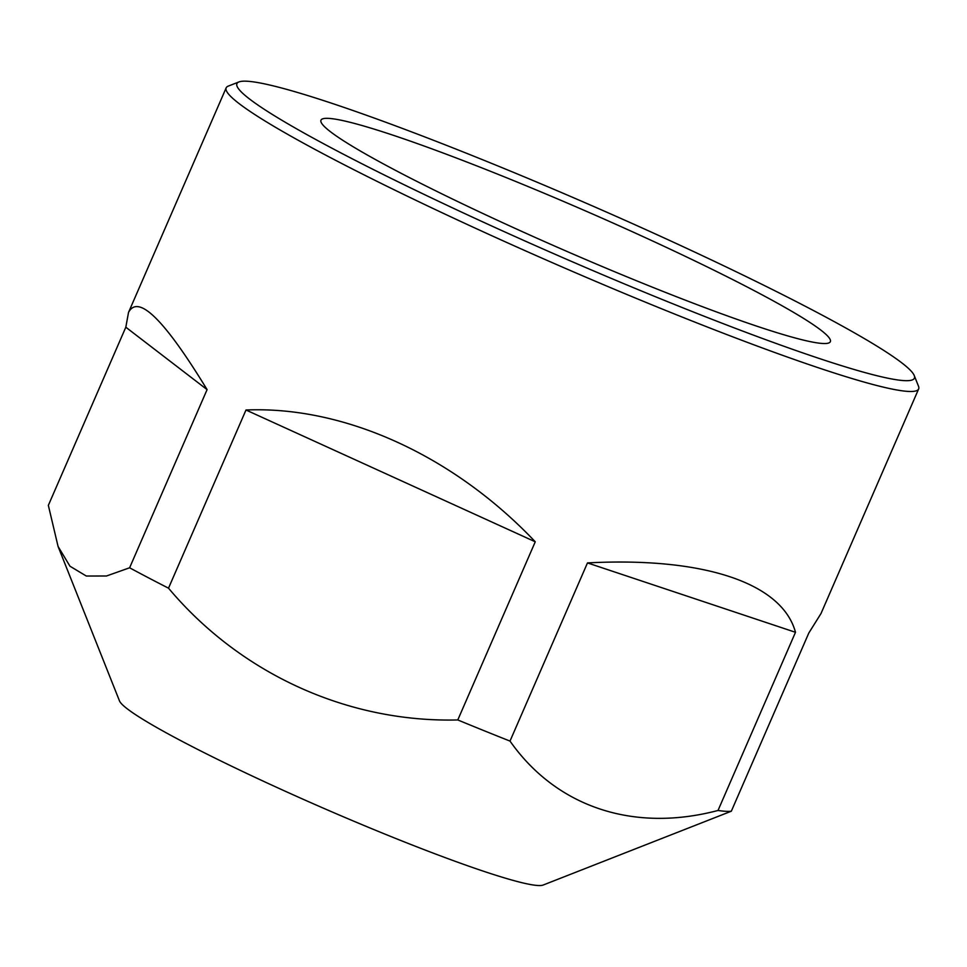 <?xml version="1.0" encoding="UTF-8"?>
<svg xmlns="http://www.w3.org/2000/svg" width="967" height="967" viewBox="0 0 967 967"><rect width="100%" height="100%" fill="white"/><g stroke="black" fill="none" stroke-linecap="round" stroke-linejoin="round"><path stroke-width="1.45" d="M129.614 567.786L207.083 389.616L125.819 327.209L48.35 505.366L58.068 546.452L69.975 566.215L86.293 576.03L106.479 575.994L129.614 567.786A377.553 30.279 23.5 0 0 168.512 588.178L245.993 410.008L535.259 541.798L457.79 719.956A377.553 30.279 23.5 0 0 510.008 741.085L587.477 562.915L795.49 632.297L718.022 810.467A377.553 30.279 23.5 0 0 731.33 811.204L808.799 633.034L820.995 613.549L918.65 388.952A377.553 30.279 23.5 0 0 918.505 386.232L914.25 375.559A369.37 29.626 23.5 0 0 811.954 309.742A369.37 29.626 23.5 0 0 461.984 151.468A369.37 29.626 23.5 0 0 238.97 81.929A369.37 29.626 23.5 0 0 563.846 258.092A369.37 29.626 23.5 0 0 914.25 375.559M168.512 588.178C240.215 673.503 347.201 722.687 457.79 719.956M245.993 410.008C344.433 405.874 453.62 455.614 535.259 541.798M510.008 741.085C556.194 806.816 633.083 832.889 718.022 810.467M587.477 562.915C703.662 556.774 782.17 582.956 795.49 632.297M731.33 811.204L543.079 885.071A231.717 18.578 23.5 0 1 324.465 808.642A231.717 18.578 23.5 0 1 119.473 700.882L58.068 546.452M758.37 326.689A277.722 22.277 23.5 0 0 830.351 341.677A277.722 22.277 23.5 0 0 584.539 210.504A277.722 22.277 23.5 0 0 320.971 120.186A277.722 22.277 23.5 0 0 475.691 210.117A277.722 22.277 23.5 0 0 758.37 326.689M125.819 327.209L128.514 312.45C138.196 293.835 164.378 319.557 207.083 389.616M238.97 81.929L228.26 86.111A377.553 30.279 23.5 0 0 226.169 87.852A377.553 30.279 23.5 0 0 560.34 266.179A377.553 30.279 23.5 0 0 918.65 388.952M226.169 87.852L128.514 312.45"/></g></svg>
